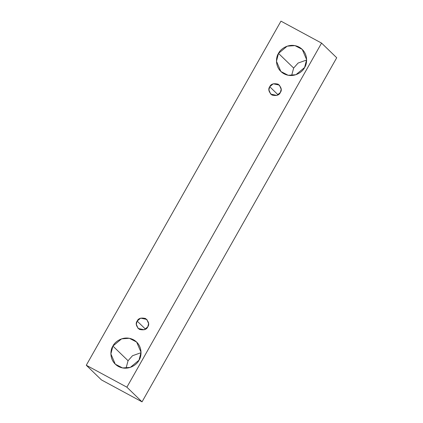<?xml version="1.0" encoding="UTF-8"?>
<svg xmlns="http://www.w3.org/2000/svg" width="423" height="423" viewBox="0 0 423 423"><rect width="100%" height="100%" fill="white"/><g stroke="black" fill="none" stroke-linecap="round" stroke-linejoin="round"><path stroke-width="0.63" d="M142.038 401.85L336.719 57.755L321.565 43.093L126.884 387.188L142.038 401.85L126.884 387.188L86.281 365.245L280.962 21.15L321.565 43.093L336.719 57.755L142.038 401.85L101.435 379.907L86.281 365.245L101.435 379.907L142.038 401.85M126.884 387.188L321.565 43.093L280.962 21.15L86.281 365.245L126.884 387.188M278.498 53.388C280.185 49.2 289.343 42.057 299.103 47.096C308.658 52.494 307.336 63.873 304.602 67.495C302.916 71.683 293.763 78.831 283.997 73.792C274.442 68.389 275.764 57.01 278.498 53.388L276.473 61.261L280.861 71.492L288.174 75.278L295.92 74.712L304.602 67.495L306.627 59.627L302.244 49.391L294.926 45.61L287.18 46.17L278.498 53.388L293.657 68.05L291.627 75.527L293.657 68.05L298.093 63.053L306.627 60.024L298.093 63.053L293.657 68.05L278.498 53.388M112.909 346.067C114.596 341.879 123.754 334.73 133.515 339.769C143.069 345.173 141.747 356.552 139.014 360.174C137.327 364.362 128.174 371.505 118.408 366.466C108.854 361.068 110.176 349.689 112.909 346.067L110.884 353.935L115.273 364.171L122.585 367.952L130.332 367.391L139.014 360.174L141.039 352.301L136.655 342.07L129.338 338.284L121.591 338.849L112.909 346.067L128.069 360.729L126.038 368.2L128.069 360.729L132.505 355.727L141.039 352.697L132.505 355.727L128.069 360.729L112.909 346.067M137.147 321.078C138.3 318.345 141.097 317.488 145.544 318.514C148.79 321.644 149.536 324.415 147.78 326.826C146.628 329.559 143.831 330.416 139.389 329.39C136.137 326.255 135.392 323.484 137.147 321.078L136.322 324.282L138.109 328.454L144.243 329.766L147.78 326.826L148.605 323.616L146.818 319.45L140.685 318.138L137.147 321.078L145.512 329.168L137.147 321.078M269.731 86.736C270.884 84.003 273.681 83.146 278.123 84.172C281.374 87.307 282.12 90.078 280.364 92.484C279.212 95.217 276.415 96.074 271.973 95.048C268.721 91.918 267.976 89.147 269.731 86.736L268.906 89.946L270.694 94.112L276.827 95.424L280.364 92.484L281.189 89.279L279.402 85.108L273.269 83.796L269.731 86.736L278.096 94.831L269.731 86.736"/></g></svg>
